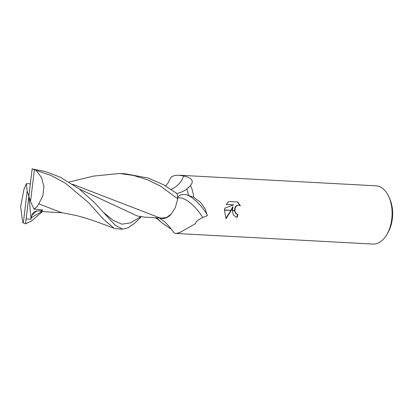 <?xml version="1.0" encoding="UTF-8"?>
<svg xmlns="http://www.w3.org/2000/svg" width="413" height="413" viewBox="0 0 413 413"><rect width="100%" height="100%" fill="white"/><g stroke="black" fill="none" stroke-linecap="round" stroke-linejoin="round"><path stroke-width="0.62" d="M177.038 193.48A27.702 16.747 -86.9 0 1 177.652 197.682L177.652 197.682C178.917 195.013 181.854 194.027 186.464 194.73L193.743 197.352L200.429 202.22L205.276 209.04L207.326 215.736C199.685 218.487 195.69 221.156 195.339 223.748L181.452 231.667L177.998 233.092L175.644 233.443L372.872 244.057A29.158 17.63 -86.9 0 0 386.78 234.62L387.864 232.777A26.246 15.87 -86.9 0 0 392.35 218.792A26.246 15.87 -86.9 0 0 389.702 198.653L388.819 196.702A29.158 17.63 -86.9 0 0 376.006 185.824L178.777 175.205L183.62 175.974C191.962 177.874 194.255 181.044 190.496 185.499L186.779 189.009C184.239 191.012 180.992 192.499 177.038 193.48L177.001 193.506M386.78 234.62A29.158 17.63 -86.9 0 0 391.761 219.081A29.158 17.63 -86.9 0 0 388.819 196.702M165.675 186.01L168.71 182.03L168.932 180.853L171.281 176.893L174.735 175.468A29.158 17.63 -86.9 0 0 174.09 175.644M174.11 175.639L174.188 175.618A29.158 17.63 -86.9 0 1 174.735 175.468L178.777 175.205M193.743 197.352A29.158 17.63 -86.9 0 0 190.496 185.499A29.158 17.63 -86.9 0 1 193.743 197.352L193.743 197.352M232.354 210.367L233.009 206.81L231.316 210.31L224.476 209.943L224.806 208.214L233.624 204.869L226.21 204.471L228.528 201.523L237.681 202.014L240.423 205.726L238.771 205.137L237.351 205.421L236.128 206.376L235.255 207.853L234.801 210.501L232.349 210.367A7.666 6.071 -76.6 0 0 232.343 210.625L234.816 210.759L236.288 213.826L237.873 214.399A29.158 17.63 93.1 0 1 237.176 217.346L236.277 217.223L233.345 214.951L232.349 210.625M237.33 214.321L235.937 213.743L234.476 210.744M239.994 205.468L237.398 201.998M231.182 210.563L226.035 218.637L224.44 210.202L231.316 210.31M230.939 210.289L232.664 206.727L233.009 206.81M225.823 218.348L230.805 210.542M236.112 217.176L237.176 217.346M234.801 210.501A4.657 3.686 103.4 0 0 234.816 210.759M234.455 210.48L234.904 207.77L235.777 206.293L236.995 205.333L239.297 205.215M236.819 217.264A28.574 17.279 -86.9 0 0 237.516 214.357M226.241 204.409L233.624 204.869M177.998 233.092A29.158 17.63 -86.9 0 0 181.452 231.667L181.452 231.662A29.158 17.63 -86.9 0 1 177.998 233.092L177.998 233.092M175.644 233.443L173.997 232.844A30.149 12.416 -123.3 0 0 164.245 221.482L159.186 217.811M171.441 229.329L162.237 223.061L157.606 219.096L155.143 217.739M171.028 189.371A30.149 24.646 23.3 0 0 183.62 175.974M159.666 218.002A23.768 14.372 -86.9 0 0 171.297 213.98L166.661 217.434L161.674 218.136L159.821 217.873L72.688 184.265M188.405 195.37A27.702 16.747 -86.9 0 0 186.779 189.009M177.683 198.023A28.605 11.786 -123.3 0 1 202.778 217.553M186.464 194.73A30.041 12.375 -123.3 0 1 207.274 214.801M93.462 176.108L119.558 173.481L133.533 175.463L147.591 179.81L160.497 186.124L177.745 198.839A27.702 16.747 -86.9 0 0 177.048 193.542L163.718 184.869L147.983 177.977L125.242 173.785M141.267 216.794L134.292 223.526L128.159 227.744L122.599 229.127L115.175 225.224L94.814 202.938L79.379 189.025L60.313 177.198L44.971 171.436L32.162 168.943A27.702 16.747 -86.9 0 1 34.382 169.733L51.362 175.618L65.44 183.238L88.537 202.597L103.395 219.169L114.122 228.275L116.58 228.802L122.501 229.122M23.99 189.144L20.65 206.65L22.658 222.292L23.335 222.943A27.702 16.747 -86.9 0 0 25.554 223.738L31.166 221.316L42.585 211.502M177.745 198.839L175.391 207.378L171.297 213.986M31.93 215.261L36.783 210.806M32.199 168.654L31.569 173.728M26.375 183.604L23.908 189.448M30.366 183.764L26.287 183.723L27.196 191.018L23.335 222.943M79.492 189.113L137.457 216.02L144.87 217.181L160.962 218.033M31.574 173.672L26.138 219.004L31.089 219.164L31.321 217.677C31.982 212.494 34.935 210.289 40.185 211.064L42.828 209.974L34.062 209.097L30.521 201.658L34.382 169.733M40.185 211.064L45.833 211.838L62.895 212.803M36.163 170.445L41.465 177.42L43.917 186.397L42.911 195.772L38.781 203.81L61.408 212.587L76.286 215.503L83.56 217.486L94.035 220.857L114.122 228.275M33.871 209.21C36.029 207.909 37.722 205.999 38.946 203.475M25.518 224.027L26.148 218.952M31.089 219.164L28.858 196.34L30.521 201.658M28.858 196.34L27.196 191.018M187.564 188.374A41.625 34.026 23.3 0 0 189.371 186.717M156.568 217.821A41.625 17.145 -123.3 0 1 160.672 221.698M103.348 212.303L113.338 220.47L121.887 224.197L130.663 222.829L140.781 216.711M31.321 217.677L42.043 211.42M125.578 173.806L119.558 173.481M69.183 182.03L93.963 175.979M39.256 210.826L38.729 210.718"/></g></svg>
